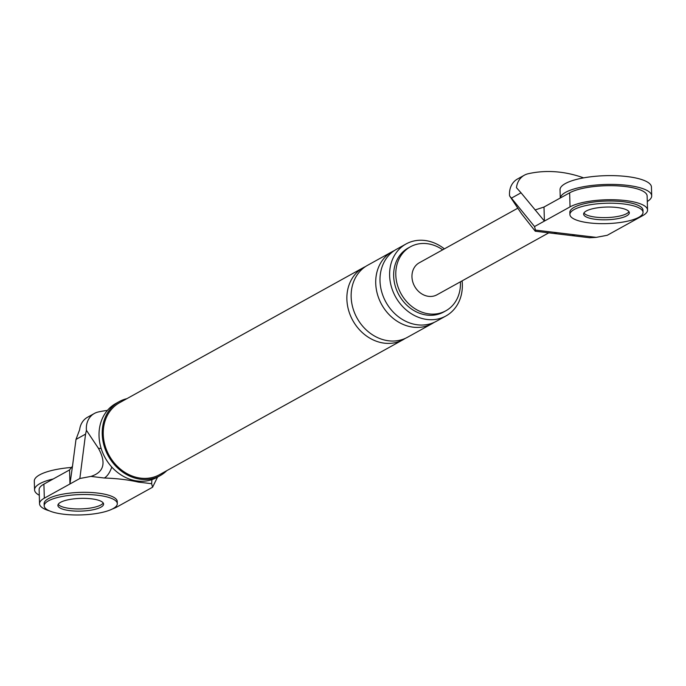 <?xml version="1.0" encoding="UTF-8"?>
<svg xmlns="http://www.w3.org/2000/svg" width="686" height="686" viewBox="0 0 686 686"><rect width="100%" height="100%" fill="white"/><g stroke="black" fill="none" stroke-linecap="round" stroke-linejoin="round"><path stroke-width="1.03" d="M39.299 495.266A45.722 12.734 -1.7 0 1 34.557 489.855A45.722 12.734 -1.7 0 1 53.216 478.974M34.557 489.855L34.3 481.083A45.722 12.734 -1.7 0 1 71.55 467.44M560.316 197.988A45.722 12.734 -1.7 0 1 627.364 185.349A45.722 12.734 -1.7 0 1 651.7 195.827A45.722 12.734 -1.7 0 1 647.292 201.513M560.273 198.005L560.033 189.765A45.722 12.734 -1.7 0 1 627.107 176.568A45.722 12.734 -1.7 0 1 651.443 187.055L651.7 195.827M117.306 503.661L117.246 501.466A36.581 10.187 178.3 0 0 97.781 493.08A36.581 10.187 178.3 0 0 44.118 503.635L44.187 505.831A36.581 10.187 178.3 0 0 63.652 514.217A36.581 10.187 178.3 0 0 117.306 503.661A36.581 10.187 178.3 0 0 97.841 495.266A36.581 10.187 178.3 0 0 44.187 505.831M69.998 508.472A22.861 6.363 178.3 0 0 103.226 502.975A22.861 6.363 -1.7 0 1 69.998 508.472A22.861 6.363 -1.7 0 1 58.207 504.313A22.861 6.363 178.3 0 0 69.998 508.472M91.435 498.825A22.861 6.363 178.3 0 0 57.898 505.419A22.861 6.363 178.3 0 0 70.058 510.667A22.861 6.363 178.3 0 0 103.595 504.064A22.861 6.363 178.3 0 0 91.435 498.825M643.039 212.343L642.979 210.148A36.581 10.187 178.3 0 0 623.514 201.761A36.581 10.187 178.3 0 0 569.852 212.317L569.912 214.512A36.581 10.187 178.3 0 0 589.377 222.899A36.581 10.187 178.3 0 0 643.039 212.343A36.581 10.187 178.3 0 0 623.574 203.956A36.581 10.187 178.3 0 0 569.912 214.512M595.731 217.153A22.861 6.363 178.3 0 0 628.959 211.665A22.861 6.363 178.3 0 1 595.731 217.153A22.861 6.363 178.3 0 1 583.932 213.003A22.861 6.363 178.3 0 0 595.731 217.153M617.16 207.506A22.861 6.363 178.3 0 0 583.623 214.109A22.861 6.363 178.3 0 0 595.791 219.349A22.861 6.363 178.3 0 0 629.328 212.754A22.861 6.363 178.3 0 0 617.16 207.506M112.393 508.986A41.151 11.456 -1.7 0 0 117.04 506.911L152.566 487.232L151.64 483.69L138.246 482.087C128.522 479.814 117.212 478.459 104.323 478.013L90.938 476.41L79.842 478.502L85.561 434.118L75.992 439.426L79.636 429.736A20.108 16.996 61 0 1 87.525 417.251L94.368 413.461A20.108 16.996 -119 0 1 98.218 411.994A120.359 101.734 61 0 1 107.402 410.425M49.409 510.856A41.151 11.456 -1.7 0 1 39.548 503.773A41.151 11.456 -1.7 0 1 44.324 498.182L69.963 483.973L69.552 469.927L72.484 466.266L69.963 483.973L79.842 478.502M157.566 477.07L152.566 487.232M90.938 476.41C103.98 472.234 106.459 462.844 98.372 448.224L86.436 430.345A20.108 16.996 -119 0 1 94.368 413.461M151.923 479.634L151.64 483.69M126.884 398.669A42.292 35.749 61 0 0 119.107 401.67A42.292 35.749 61 0 0 103.955 445.334A42.292 35.749 61 0 0 140.81 479.265A42.292 35.749 61 0 0 160.112 475.655A42.292 35.749 61 0 0 166.775 470.656M365.484 266.571A41.151 34.78 61 0 0 363.297 267.669L119.664 402.665A41.151 34.78 61 0 0 104.924 445.154A41.151 34.78 61 0 0 140.784 478.168A41.151 34.78 61 0 0 159.555 474.661L403.188 339.656A41.151 34.78 61 0 0 405.272 338.387M444.374 248.881A41.151 34.78 61 0 0 424.814 240.469A41.151 34.78 61 0 0 406.035 243.984A41.151 34.78 61 0 0 391.294 286.465A41.151 34.78 61 0 0 427.155 319.487A41.151 34.78 61 0 0 445.926 315.972A41.151 34.78 61 0 0 462.107 280.874M442.676 249.815A36.581 30.921 61 0 0 427.078 243.676A36.581 30.921 61 0 0 410.391 246.797L408.256 247.98A36.581 30.921 61 0 0 395.153 285.745A36.581 30.921 61 0 0 427.026 315.097A36.581 30.921 61 0 0 443.713 311.976L445.849 310.792A36.581 30.921 61 0 0 460.409 281.817M410.391 246.797A36.581 30.921 61 0 0 397.288 284.561A36.581 30.921 61 0 0 429.162 313.914A36.581 30.921 61 0 0 445.849 310.792M86.436 430.345L85.561 434.118M72.484 466.266L75.992 439.426M39.548 503.773L39.128 489.727A41.151 11.456 -1.7 0 1 43.904 484.136L44.324 498.182M69.552 469.927L43.904 484.136M111.801 467.08A22.861 10.427 96.8 0 1 104.323 478.013M139.515 481.22A22.861 10.427 96.8 0 1 138.246 482.087M119.107 401.67L115.9 403.445A42.292 35.749 61 0 0 100.756 447.109A42.292 35.749 61 0 0 137.612 481.04A42.292 35.749 61 0 0 156.905 477.439L160.112 475.655M363.297 267.669A41.151 34.78 61 0 0 348.557 310.149A41.151 34.78 61 0 0 384.417 343.171A41.151 34.78 61 0 0 403.188 339.656M394.33 250.587A41.151 34.78 61 0 0 392.143 251.685L367.567 265.302A41.151 34.78 61 0 0 352.827 307.782A41.151 34.78 61 0 0 388.688 340.805A41.151 34.78 61 0 0 407.458 337.289L432.034 323.672A41.151 34.78 61 0 0 434.127 322.403M392.143 251.685A41.151 34.78 61 0 0 377.403 294.165A41.151 34.78 61 0 0 413.264 327.188A41.151 34.78 61 0 0 432.034 323.672M406.035 243.984L396.422 249.31A41.151 34.78 61 0 0 381.682 291.799A41.151 34.78 61 0 0 417.542 324.812A41.151 34.78 61 0 0 436.313 321.305L445.926 315.972M556.775 232.648L596.16 237.373L607.256 235.281L642.773 215.601A41.151 11.456 178.3 0 0 647.55 210.01L647.13 195.964A41.151 11.456 178.3 0 0 615.736 185.786A41.151 11.456 178.3 0 0 569.637 192.826L543.989 207.035L544.41 221.081L534.531 226.552L509.587 195.87L521.523 213.749L535.269 231.225L535.457 230.093L556.775 232.648A22.861 10.427 96.8 0 1 553.396 233.403L535.269 231.225M511.473 198.108L521.043 192.809L516.464 187.69A20.108 16.996 -119 0 1 524.353 175.196A20.108 16.996 -119 0 1 528.203 173.738A120.359 101.734 -119 0 1 583.597 177.871M521.043 192.809L544.41 221.081L570.049 206.872A41.151 11.456 178.3 0 1 616.157 199.832A41.151 11.456 178.3 0 1 647.55 210.01M596.16 237.373L589.6 237.742L571.464 235.572A22.861 10.427 96.8 0 0 574.842 234.818M534.531 226.552L535.457 230.093M543.989 207.035L535.029 209.967M509.587 195.87A20.108 16.996 -119 0 1 517.518 178.986L524.353 175.196M517.81 208.184L419.257 262.798A18.29 15.461 61 0 0 412.706 281.68A18.29 15.461 61 0 0 428.639 296.352A18.29 15.461 61 0 0 436.982 294.791L548.783 232.846M98.372 448.224L101.185 448.567M569.637 192.826L570.049 206.872M553.396 233.403L571.464 235.572"/></g></svg>

